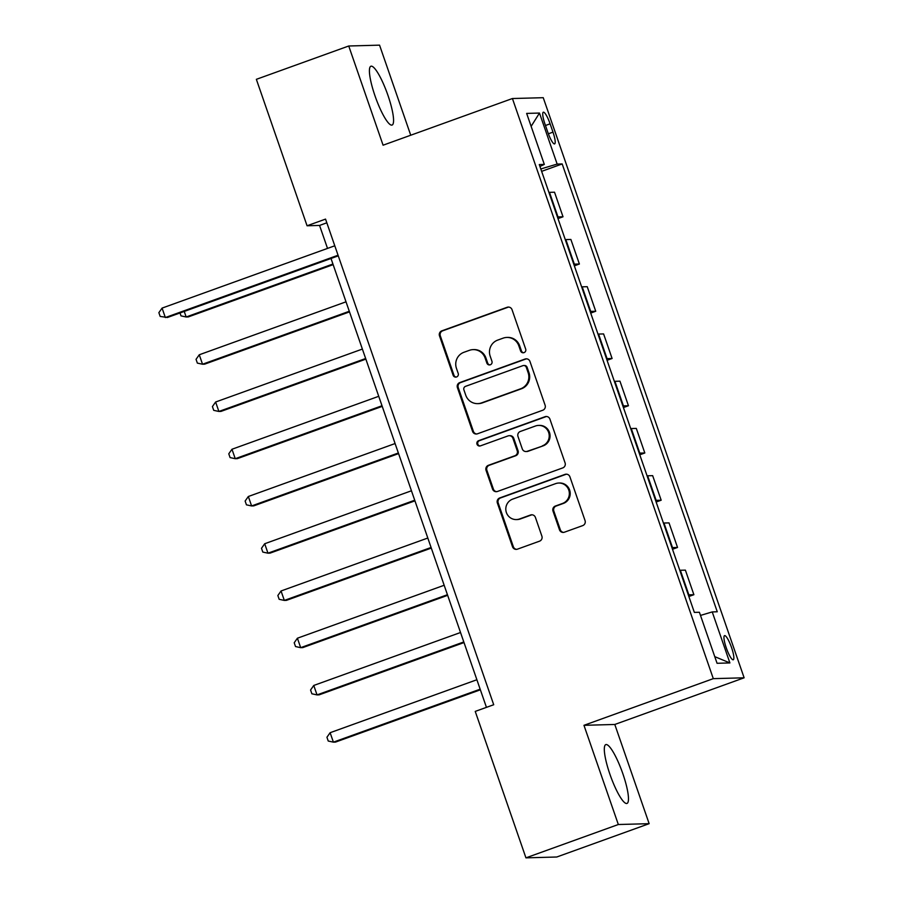 <?xml version="1.0" encoding="UTF-8"?>
<svg xmlns="http://www.w3.org/2000/svg" width="903" height="903" viewBox="0 0 903 903"><rect width="100%" height="100%" fill="white"/><g stroke="black" fill="none" stroke-linecap="round" stroke-linejoin="round"><path stroke-width="1.35" d="M524.045 352.621A2.754 2.698 -91.6 0 0 525.681 349.1L512.035 309.695A3.939 3.849 -91.6 0 0 507.125 307.291L441.827 330.848A3.939 3.849 -91.6 0 0 439.49 335.871L453.137 375.276A2.754 2.698 -91.6 0 0 456.579 376.957A2.754 2.698 -91.6 0 0 458.216 373.447L456.444 368.345A12.586 12.315 -91.6 0 1 463.95 352.283L469.391 350.33A12.586 12.315 -91.6 0 1 485.103 358.006L486.875 363.108A2.754 2.698 -91.6 0 0 490.306 364.789A2.754 2.698 -91.6 0 0 491.943 361.279L490.182 356.177A12.586 12.315 -91.6 0 1 497.677 340.115L503.118 338.151A12.586 12.315 -91.6 0 1 518.83 345.838L520.602 350.94A2.754 2.698 -91.6 0 0 524.045 352.621M622.889 773.848A31.255 6.186 70.2 0 0 605.789 744.614A31.255 6.186 70.2 0 0 609.897 774.198A31.255 6.186 70.2 0 0 627.009 803.422A31.255 6.186 70.2 0 0 622.889 773.848M387.985 95.47A31.255 6.186 70.2 0 0 370.873 66.246A31.255 6.186 70.2 0 0 374.993 95.82A31.255 6.186 70.2 0 0 392.094 125.054A31.255 6.186 70.2 0 0 387.985 95.47M731.577 647.632A12.823 2.54 70.2 0 0 724.556 635.633A12.823 2.54 70.2 0 0 726.238 647.767A12.823 2.54 70.2 0 0 733.259 659.766A12.823 2.54 70.2 0 0 731.577 647.632M559.488 529.813A3.939 3.849 -91.6 0 0 564.398 532.206L582.717 525.602A3.939 3.849 -91.6 0 0 585.054 520.579L569.906 476.807A3.939 3.849 -91.6 0 0 564.985 474.402L499.698 497.959A3.939 3.849 -91.6 0 0 497.361 502.982L512.52 546.755A3.939 3.849 -91.6 0 0 517.43 549.159L539.554 541.168A3.939 3.849 -91.6 0 0 541.89 536.156L535.411 517.419A3.939 3.849 -91.6 0 0 530.501 515.015L519.53 518.977A10.52 10.294 -91.6 0 1 505.973 510.974A10.52 10.294 -91.6 0 1 512.656 499.133L555.638 483.624A10.52 10.294 -91.6 0 1 569.183 491.638A10.52 10.294 -91.6 0 1 562.501 503.468L555.345 506.052A3.939 3.849 -91.6 0 0 552.997 511.075L559.488 529.813L560.323 529.779A3.939 3.849 -91.6 0 0 563.641 532.398M583.97 725.312L618.329 824.518L525.941 857.85L556.767 857.003L649.144 823.671L614.796 724.466L744.128 677.803L713.302 678.65L583.97 725.312L614.796 724.466M410.741 135.224L379.553 45.15L348.739 45.997L383.086 145.202L512.419 98.529L713.302 678.65M348.739 45.997L256.362 79.329L307.065 225.773L319.56 225.434L327.518 248.404M525.941 857.85L475.238 711.406L493.715 704.735L325.543 219.102L307.065 225.773M542.771 410.233A3.939 3.849 -91.6 0 0 545.107 405.21L529.948 361.437A3.939 3.849 -91.6 0 0 525.038 359.044L459.751 382.601A3.939 3.849 -91.6 0 0 457.403 387.613L472.562 431.386A3.939 3.849 -91.6 0 0 477.484 433.79L542.771 410.233M549.927 419.127L565.086 462.9A3.939 3.849 -91.6 0 1 562.738 467.912L497.451 491.469A3.939 3.849 -91.6 0 1 492.541 489.076L486.051 470.339A3.939 3.849 -91.6 0 1 488.399 465.316L514.879 455.767A3.939 3.849 -91.6 0 0 517.216 450.744L512.915 438.316A3.939 3.849 -91.6 0 0 508.005 435.923L480.441 445.868A2.754 2.698 -91.6 0 1 476.886 443.768A2.754 2.698 -91.6 0 1 478.635 440.675L545.017 416.723A3.939 3.849 -91.6 0 1 549.927 419.127M544.938 123.971L547.816 132.278A12.428 2.461 70.2 0 0 554.623 143.893A12.428 2.461 70.2 0 0 552.986 132.143L550.108 123.824A12.428 2.461 70.2 0 0 543.301 112.209A12.428 2.461 70.2 0 0 544.938 123.971M744.128 677.803L543.245 97.693L512.419 98.529M539.926 166.434L544.317 164.425L539.283 164.56L694.362 612.403L699.396 612.268L717.061 663.287L729.895 662.937L714.77 656.65M544.317 164.425L526.652 113.406L539.475 113.056L557.151 164.075L540.807 168.963M541.631 171.356L562.185 163.94L557.151 164.075M562.185 163.94L717.264 611.771L712.23 611.918L729.895 662.937M618.329 824.518L649.144 823.671M331.006 258.472L486.446 707.354M326.83 222.804L319.56 225.434M557.986 218.594L563.02 216.776L554.521 192.215L549.476 192.35A16.028 1.027 160.9 0 0 548.922 192.407M574.353 265.832L579.387 264.015L570.877 239.453L565.842 239.588A16.028 1.027 160.9 0 0 565.278 239.645M590.709 313.07L595.743 311.253L587.232 286.691L582.198 286.827A16.028 1.027 160.9 0 0 581.645 286.883M607.064 360.308L612.099 358.491L603.599 333.929L598.554 334.065A16.028 1.027 160.9 0 0 598 334.121M623.42 407.558L628.454 405.74L619.955 381.168L614.909 381.314A16.028 1.027 160.9 0 0 614.356 381.371M639.787 454.796L644.821 452.979L636.31 428.417L631.276 428.553A16.028 1.027 160.9 0 0 630.712 428.609M656.142 502.034L661.177 500.217L652.666 475.655L647.632 475.791A16.028 1.027 160.9 0 0 647.079 475.847M672.498 549.272L677.532 547.455L669.033 522.893L663.987 523.029A16.028 1.027 160.9 0 0 663.434 523.085M688.854 596.511L693.888 594.705L685.388 570.132L680.343 570.267A16.028 1.027 160.9 0 0 679.79 570.324M563.02 216.776L557.986 216.912A16.028 1.027 160.9 0 0 557.433 216.968M579.387 264.015L574.342 264.15A16.028 1.027 160.9 0 0 573.789 264.207M595.743 311.253L590.697 311.388A16.028 1.027 160.9 0 0 590.144 311.456M612.099 358.491L607.064 358.638A16.028 1.027 160.9 0 0 606.5 358.694M628.454 405.74L623.42 405.876A16.028 1.027 160.9 0 0 622.867 405.932M644.821 452.979L639.775 453.114A16.028 1.027 160.9 0 0 639.222 453.171M661.177 500.217L656.142 500.352A16.028 1.027 160.9 0 0 655.578 500.409M677.532 547.455L672.498 547.602A16.028 1.027 160.9 0 0 671.934 547.658M693.888 594.705L688.854 594.84A16.028 1.027 160.9 0 0 688.3 594.896M700.491 615.428L712.23 611.918M531.145 126.352L539.475 113.056M523.627 352.734A2.754 2.698 -91.6 0 1 521.437 350.917L519.665 345.815A12.586 12.315 -91.6 0 0 507.723 337.417L506.888 337.44M473.149 349.608L473.985 349.585A12.586 12.315 -91.6 0 1 485.938 357.983L487.699 363.085A2.754 2.698 -91.6 0 0 489.9 364.902M508.716 307.076A3.939 3.849 -91.6 0 0 507.949 307.268L442.662 330.825A3.939 3.849 -91.6 0 0 440.325 335.848L453.972 375.253A2.754 2.698 -91.6 0 0 456.173 377.07M526.63 358.83A3.939 3.849 -91.6 0 0 525.873 359.01L460.586 382.579A3.939 3.849 -91.6 0 0 458.239 387.59L473.398 431.363A3.939 3.849 -91.6 0 0 476.716 433.982M526.291 367.352A2.754 2.698 -91.6 0 0 522.848 365.67L465.542 386.349A2.754 2.698 -91.6 0 0 463.905 389.859L465.767 395.243A12.586 12.315 -91.6 0 0 481.48 402.919L520.647 388.787A12.586 12.315 -91.6 0 0 528.153 372.736L526.291 367.352L527.115 367.329A2.754 2.698 -91.6 0 0 524.508 365.489L523.672 365.512M477.71 403.641L478.545 403.618A12.586 12.315 -91.6 0 0 482.315 402.896L481.48 402.919M527.115 367.329L528.977 372.713A12.586 12.315 -91.6 0 1 521.482 388.764L482.315 402.896M509.179 435.697L510.014 435.675A3.939 3.849 -91.6 0 1 513.751 438.294L518.051 450.721A3.939 3.849 -91.6 0 1 515.703 455.744L489.234 465.293A3.939 3.849 -91.6 0 0 486.886 470.316L493.377 489.054A3.939 3.849 -91.6 0 0 496.695 491.661M546.608 416.509A3.939 3.849 -91.6 0 0 545.852 416.701L479.47 440.653A2.754 2.698 -91.6 0 0 480.024 445.98M542.353 445.856A10.52 10.294 -91.6 0 0 538.628 425.415A10.52 10.294 -91.6 0 0 535.479 426.002L520.331 431.465A3.939 3.849 -91.6 0 0 517.995 436.488L522.295 448.915A3.939 3.849 -91.6 0 0 527.205 451.319L543.188 445.834A10.52 10.294 -91.6 0 0 539.463 425.392L538.628 425.415M526.031 451.534L526.867 451.511A3.939 3.849 -91.6 0 0 528.041 451.297L527.205 451.319M543.188 445.834L528.041 451.297M558.788 483.026L559.612 483.003A10.52 10.294 -91.6 0 1 563.337 503.445L556.18 506.03A3.939 3.849 -91.6 0 0 553.832 511.053L560.323 529.779M516.381 519.575L517.205 519.552A10.52 10.294 -91.6 0 0 520.354 518.954L519.53 518.977M532.093 514.812A3.939 3.849 -91.6 0 0 531.325 514.992L520.354 518.954M566.587 474.199A3.939 3.849 -91.6 0 0 565.82 474.38L500.533 497.937A3.939 3.849 -91.6 0 0 498.196 502.96L513.344 546.733A3.939 3.849 -91.6 0 0 516.663 549.34M184.246 311.433L186.165 316.987L188.253 316.93L333.139 264.647M180.002 312.957L181.006 315.869L186.165 316.987L332.925 264.026M338.061 255.233L165.351 317.551L162.077 308.104L334.787 245.785M338.275 255.854L167.427 317.495L160.181 316.434L158.872 312.652L162.077 308.104M346.018 301.816L199.258 354.777L202.532 364.225L204.609 364.169L349.506 311.885M199.258 354.777L196.053 359.326L197.362 363.108L202.532 364.225L349.292 311.275M362.374 349.066L215.614 402.016L218.887 411.463L220.964 411.407L365.862 359.123M215.614 402.016L212.419 406.564L213.729 410.346L218.887 411.463L365.647 358.514M378.729 396.304L231.969 449.254L235.243 458.701L237.331 458.645L382.217 406.373M231.969 449.254L228.775 453.803L230.084 457.584L235.243 458.701L382.003 405.752M395.096 443.542L248.336 496.503L251.598 505.951L253.687 505.894L398.573 453.611M248.336 496.503L245.131 501.052L246.44 504.833L251.598 505.951L398.358 452.99M411.452 490.78L264.692 543.741L267.965 553.189L270.042 553.133L414.94 500.849M264.692 543.741L261.498 548.29L262.796 552.072L267.965 553.189L414.725 500.228M427.808 538.03L281.047 590.98L284.321 600.427L286.398 600.371L431.295 548.087M281.047 590.98L277.853 595.529L279.162 599.31L284.321 600.427L431.081 547.478M444.163 585.268L297.403 638.218L300.676 647.665L302.765 647.609L447.651 595.325M297.403 638.218L294.209 642.767L295.518 646.548L300.676 647.665L447.436 594.716M460.53 632.506L313.77 685.456L317.032 694.904L319.12 694.847L464.007 642.575M313.77 685.456L310.564 690.016L311.874 693.786L317.032 694.904L463.792 641.954M476.886 679.745L330.126 732.705L333.399 742.153L335.476 742.097L480.373 689.813M330.126 732.705L326.931 737.254L328.229 741.036L333.399 742.153L480.159 689.192M557.986 216.912L549.476 192.35M574.342 264.15L565.842 239.588M590.697 311.388L582.198 286.827M607.064 358.638L598.554 334.065M623.42 405.876L614.909 381.314M639.775 453.114L631.276 428.553M656.142 500.352L647.632 475.791M672.498 547.602L663.987 523.029M688.854 594.84L680.343 570.267M545.468 125.494L550.108 123.824M548.369 133.802L552.986 132.143M519.665 345.815L518.83 345.838M487.699 363.085L486.875 363.108M485.938 357.983L485.103 358.006M453.972 375.253L453.137 375.276M440.325 335.848L439.49 335.871M442.662 330.825L441.827 330.848M507.949 307.268L507.125 307.291M521.437 350.917L520.602 350.94M473.398 431.363L472.562 431.386M458.239 387.59L457.403 387.613M460.586 382.579L459.751 382.601M525.873 359.01L525.038 359.044M521.482 388.764L520.647 388.787M528.977 372.713L528.153 372.736M493.377 489.054L492.541 489.076M486.886 470.316L486.051 470.339M489.234 465.293L488.399 465.316M515.703 455.744L514.879 455.767M518.051 450.721L517.216 450.744M513.751 438.294L512.915 438.316M479.47 440.653L478.635 440.675M545.852 416.701L545.017 416.723M553.832 511.053L552.997 511.075M556.18 506.03L555.345 506.052M563.337 503.445L562.501 503.468M531.325 514.992L530.501 515.015M513.344 546.733L512.52 546.755M498.196 502.96L497.361 502.982M500.533 497.937L499.698 497.959M565.82 474.38L564.985 474.402"/></g></svg>
